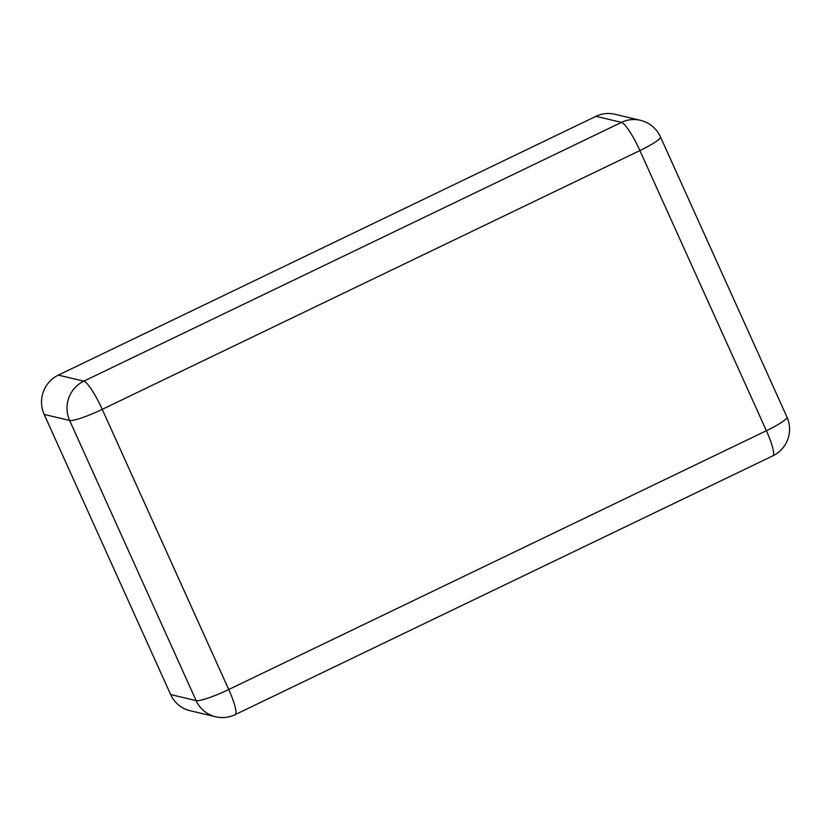 <?xml version="1.0" encoding="UTF-8"?>
<svg xmlns="http://www.w3.org/2000/svg" width="831" height="831" viewBox="0 0 831 831"><rect width="100%" height="100%" fill="white"/><g stroke="black" fill="none" stroke-linecap="round" stroke-linejoin="round"><path stroke-width="1.25" d="M595.993 116.319L621.474 122.375A29.552 5.131 64.3 0 1 639.891 150.567L102.244 409.351L228.733 689.512A29.552 4.062 155.7 0 1 196.137 700.616A29.552 28.825 103.4 0 0 215.541 716.748A29.552 29.552 0 0 0 235.183 714.629A29.552 5.131 -115.7 0 0 228.733 689.512L766.39 430.728A29.552 5.131 64.3 0 1 772.84 455.845A29.552 29.552 0 0 0 786.957 417.048A29.552 4.062 155.7 0 1 766.39 430.728L639.891 150.567A29.552 4.062 -24.3 0 0 660.458 136.886A29.552 29.552 0 0 0 640.348 120.298A29.552 28.825 103.4 0 0 621.474 122.375L83.827 381.159A29.552 28.825 103.4 0 0 69.638 420.455A29.552 4.062 -24.3 0 0 102.244 409.351A29.552 5.131 -115.7 0 0 83.827 381.159L58.347 375.103L595.993 116.319A29.552 28.825 -76.6 0 1 614.867 114.252L640.348 120.298M215.541 716.748L190.06 710.702A29.552 28.825 -76.6 0 1 170.656 694.571L44.168 414.409A29.552 28.825 -76.6 0 1 58.347 375.103M170.656 694.571L196.137 700.616L69.638 420.455L44.168 414.409M786.957 417.048L660.458 136.886M235.183 714.629L772.84 455.845"/></g></svg>

